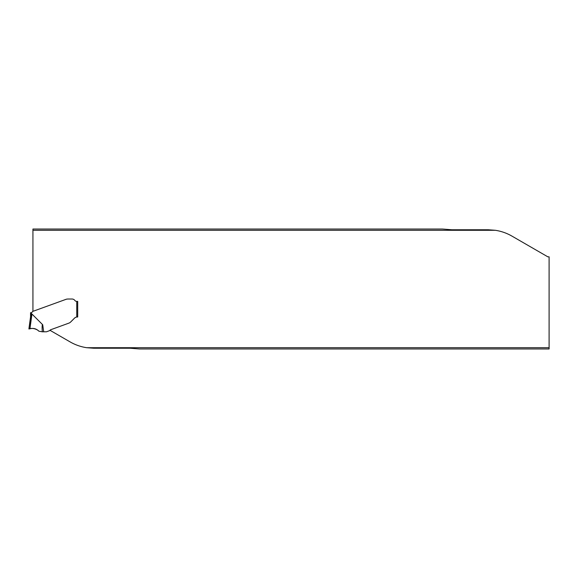 <?xml version="1.0" encoding="UTF-8"?>
<svg xmlns="http://www.w3.org/2000/svg" width="578" height="578" viewBox="0 0 578 578"><rect width="100%" height="100%" fill="white"/><g stroke="black" fill="none" stroke-linecap="round" stroke-linejoin="round"><path stroke-width="0.87" d="M549.1 347.71L549.1 348.975L139.645 348.975L130.101 348.231L93.73 348.231L86.722 347.71L549.1 347.71L549.1 256.827L547.828 256.827L511.942 236.106A47.288 47.288 0 0 0 495.31 230.29L488.294 229.769L451.924 229.769L442.387 229.025L32.932 229.025L32.932 230.29L495.31 230.29M31.031 312.698L30.555 312.698L30.555 316.881L31.956 314.035L42.714 324.764L43.697 331.801L46.283 331.801A0.946 0.946 0 0 0 46.608 331.743L49.383 330.732A0.946 0.946 0 0 0 49.795 330.435A2.319 2.319 0 0 1 50.813 329.706L68.912 323.116L50.813 329.706A2.319 2.319 0 0 0 49.946 330.269L70.09 341.894A47.288 47.288 0 0 0 86.722 347.71M32.932 230.29L32.932 311.332L66.391 299.194L32.736 311.405A0.52 0.52 0 0 0 32.462 311.629L32.26 311.99A1.416 1.416 0 0 1 31.501 312.619L28.9 328.961L30.576 316.701M68.218 299.021A6.907 4.732 180 0 0 66.391 299.194A6.907 4.732 180 0 1 68.218 299.021L72.026 299.021L68.218 299.021M74.865 300.444A3.547 3.547 0 0 0 72.026 299.021A3.547 3.547 0 0 1 74.865 300.444A2.363 2.363 0 0 0 76.758 301.391L77.705 301.391L77.705 316.997L77.705 301.391L76.758 301.391A2.363 2.363 0 0 1 74.865 300.444M77.705 316.997L77.228 316.997A3.786 3.786 0 0 0 74.555 318.102A3.786 3.786 0 0 1 76.758 317.026L77.705 316.997L77.705 301.391M70.863 321.801L74.555 318.102L70.863 321.801A6.242 4.732 -45 0 1 69.989 322.553L69.736 322.726A4.732 4.732 0 0 1 68.912 323.116A4.732 4.732 0 0 0 69.736 322.726L69.989 322.553A6.242 4.732 -45 0 0 70.863 321.801M43.697 331.801L42.288 331.801C41.97 326.606 42.107 324.258 42.714 324.764M31.956 314.035L29.933 328.795C33.372 327.885 36.356 328.687 38.878 331.194L37.996 330.334C34.788 328.383 31.754 327.928 28.9 328.961L29.933 328.795C33.401 327.885 36.385 328.687 38.878 331.194L42.288 331.801M76.758 317.026L76.758 301.391"/></g></svg>
